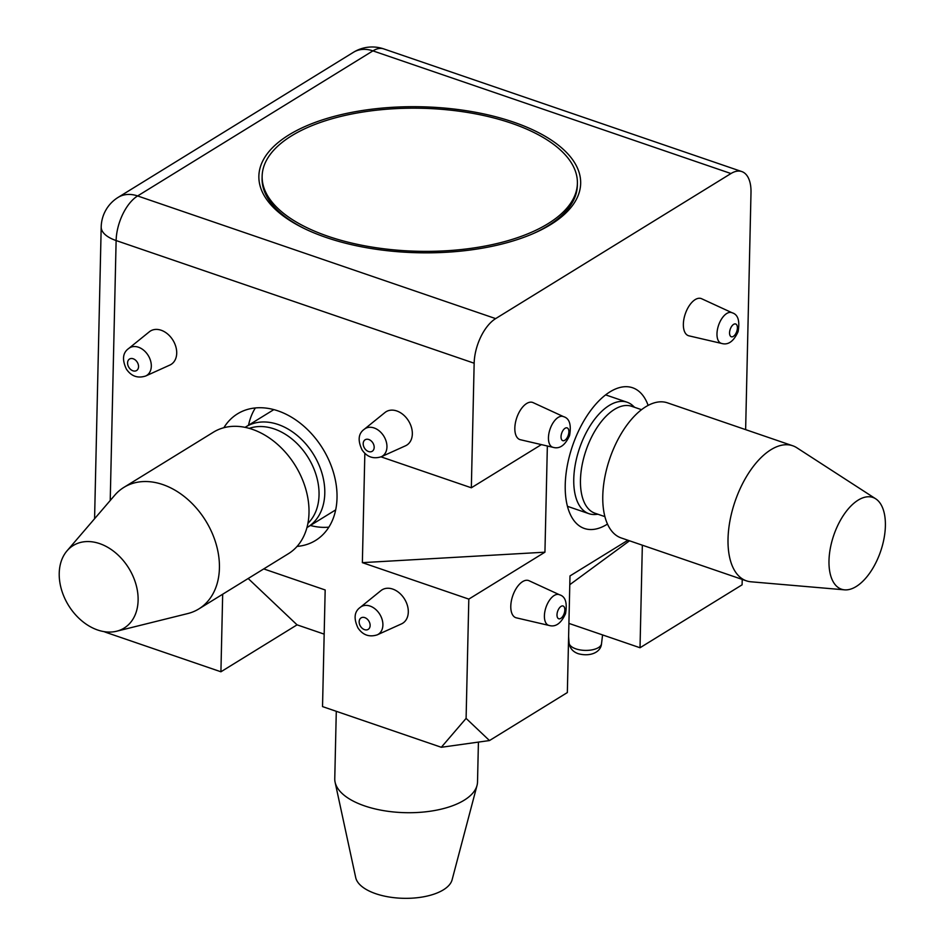 <?xml version="1.0" encoding="UTF-8"?>
<svg xmlns="http://www.w3.org/2000/svg" width="944" height="944" viewBox="0 0 944 944"><rect width="100%" height="100%" fill="white"/><g stroke="black" fill="none" stroke-linecap="round" stroke-linejoin="round"><path stroke-width="1.42" d="M306.93 527.59A58.906 43.011 -121.7 0 0 307.791 527.071A58.906 43.011 -121.7 0 0 313.491 454.371A58.906 43.011 -121.7 0 0 245.971 426.794A58.906 43.011 -121.7 0 0 245.121 427.337M307.886 523.389A56.522 41.276 -121.7 0 0 308.204 457.628A56.522 41.276 -121.7 0 0 249.299 428.364M116.596 631.229L187.75 613.565A71.402 52.132 -121.7 0 0 198.818 608.939L288.392 553.715A71.402 52.132 -121.7 0 0 295.307 465.581A71.402 52.132 -121.7 0 0 213.462 432.163L123.876 487.387A71.402 52.132 -121.7 0 0 114.779 495.187L67.036 550.824A48.486 35.412 -121.7 0 0 63.189 594.661A48.486 35.412 -121.7 0 0 97.68 630.014A48.486 35.412 -121.7 0 0 116.596 631.229A48.486 35.412 -121.7 0 0 128.809 568.229A48.486 35.412 -121.7 0 0 67.036 550.824M198.818 608.939A71.402 52.132 -121.7 0 0 205.721 520.805A71.402 52.132 -121.7 0 0 123.876 487.387M634.639 407.324L632.81 405.66A58.906 30.102 108.9 0 0 627.111 402.227A58.906 30.102 108.9 0 0 579.545 448.199A58.906 30.102 108.9 0 0 588.926 513.678A58.906 30.102 108.9 0 0 595.534 514.468L598 514.268M641.531 409.684L631.654 406.298A56.522 28.875 108.9 0 0 586.012 450.418A56.522 28.875 108.9 0 0 595.015 513.241L604.892 516.628M875.737 498.833L796.866 447.786A71.402 36.486 108.9 0 0 792.689 445.757L667.443 402.84A71.402 36.486 108.9 0 0 609.789 458.56A71.402 36.486 108.9 0 0 621.152 537.927L746.409 580.843A71.402 36.486 108.9 0 0 750.952 581.787L844.561 589.847A48.486 24.78 108.9 0 0 856.208 586.519A48.486 24.78 108.9 0 0 883.431 541.396A48.486 24.78 108.9 0 0 875.737 498.833A48.486 24.78 108.9 0 0 833.753 535.295A48.486 24.78 108.9 0 0 844.561 589.847M792.689 445.757A71.402 36.486 108.9 0 0 735.034 501.476A71.402 36.486 108.9 0 0 746.409 580.843M478.419 742.102L477.522 781.927A71.402 32.391 -178.7 0 1 477.027 785.42A71.402 32.391 -178.7 0 1 364.62 805.905A71.402 32.391 -178.7 0 1 335.096 782.198A71.402 32.391 -178.7 0 1 334.766 778.682L336.288 711.304M477.027 785.42L452.105 879.796A48.486 21.995 -178.7 0 1 375.759 893.708A48.486 21.995 -178.7 0 1 355.711 877.601L335.096 782.198M577.398 183.348A157.672 71.52 -178.7 0 1 491.14 244.85A157.672 71.52 -178.7 0 1 328.064 236.307A157.672 71.52 -178.7 0 1 262.137 176.198A157.672 71.52 -178.7 0 1 291.554 135.842A157.672 71.52 -178.7 0 1 468.696 112.643A157.672 71.52 -178.7 0 1 577.398 183.348L577.35 185.472A157.672 71.52 -178.7 0 1 554.576 221.368A157.672 71.52 -178.7 0 1 532.333 233.982M304.865 228.814A157.672 71.52 -178.7 0 1 283.212 215.208A157.672 71.52 -178.7 0 1 262.09 178.31L262.137 176.198M381.282 456.743L405.495 445.804A19.635 14.337 -121.7 0 0 411.667 428.21A19.635 14.337 -121.7 0 0 396.763 410.959A19.635 14.337 -121.7 0 0 384.975 412.516L364.313 429.237C358.319 433.497 357.564 440.376 362.048 449.875C366.897 456.979 373.317 459.268 381.282 456.743A16.225 11.847 -121.7 0 0 386.391 442.205A16.225 11.847 -121.7 0 0 374.072 427.951A16.225 11.847 -121.7 0 0 364.313 429.237M377.234 634.852L401.448 623.913A19.635 14.337 -121.7 0 0 407.631 606.331A19.635 14.337 -121.7 0 0 392.728 589.08A19.635 14.337 -121.7 0 0 380.928 590.625L360.278 607.346C354.271 611.606 353.516 618.485 358 627.996C362.862 635.088 369.269 637.377 377.234 634.852A16.225 11.847 -121.7 0 0 382.344 620.326A16.225 11.847 -121.7 0 0 370.024 606.06A16.225 11.847 -121.7 0 0 360.278 607.346M145.647 376.019L169.861 365.068A19.635 14.337 -121.7 0 0 176.044 347.486A19.635 14.337 -121.7 0 0 161.141 330.235A19.635 14.337 -121.7 0 0 149.341 331.792L128.691 348.501C122.685 352.761 121.929 359.652 126.413 369.151C131.275 376.255 137.682 378.544 145.647 376.019A16.225 11.847 -121.7 0 0 150.757 361.481A16.225 11.847 -121.7 0 0 138.438 347.215A16.225 11.847 -121.7 0 0 128.691 348.501M297.053 546.411A74.375 54.304 -121.7 0 0 315.567 540.452A74.375 54.304 -121.7 0 0 333.61 472.991A74.375 54.304 -121.7 0 0 278.043 410.888A74.375 54.304 -121.7 0 0 237.51 413.838A74.375 54.304 -121.7 0 0 223.87 427.703M627.902 540.239L569.987 575.934L567.344 692.554L489.488 740.556L441.308 747.282L322.529 706.596L325.173 589.965L263.73 568.913M441.308 747.282L466.1 718.384L489.488 740.556M468.814 599.11L362.366 562.648L544.936 552.181L468.814 599.11L466.1 718.384M362.366 562.648L364.844 453.321M745.63 429.626L750.999 192.541A35.695 18.243 108.9 0 0 741.807 171.572A35.695 18.243 108.9 0 0 730.963 173.543L495.647 318.612A35.695 18.243 108.9 0 0 474.159 363.216L471.339 487.788L381.022 456.849M248.178 578.507L297.053 624.845L220.92 671.786L107.215 632.822A35.695 16.19 -178.7 0 1 104.088 631.63M220.92 671.786L222.678 594.224M297.053 624.845L324.17 634.132M742.22 579.404L742.102 584.82L640.02 647.749L568.913 623.394M559.509 594.767L529.053 580.737A19.635 10.03 108.9 0 0 517.277 586.873A19.635 10.03 108.9 0 0 510.787 606.166A19.635 10.03 108.9 0 0 516.344 617.836L549.007 625.435C555.568 627.359 561.078 623.453 565.515 613.706C567.427 602.779 565.432 596.478 559.509 594.767A16.225 8.295 108.9 0 0 549.774 599.841A16.225 8.295 108.9 0 0 544.405 615.783A16.225 8.295 108.9 0 0 549.007 625.435M563.556 416.658L533.1 402.628A19.635 10.03 108.9 0 0 521.312 408.764A19.635 10.03 108.9 0 0 514.834 428.045A19.635 10.03 108.9 0 0 520.392 439.727L553.042 447.326C559.615 449.25 565.114 445.344 569.562 435.597C571.474 424.67 569.468 418.357 563.556 416.658A16.225 8.295 108.9 0 0 553.809 421.732A16.225 8.295 108.9 0 0 548.452 437.674A16.225 8.295 108.9 0 0 553.042 447.326M732.084 312.759L701.628 298.729A19.635 10.03 108.9 0 0 689.84 304.865A19.635 10.03 108.9 0 0 683.362 324.146A19.635 10.03 108.9 0 0 688.919 335.828L721.57 343.427C728.143 345.351 733.641 341.445 738.09 331.698C740.002 320.771 737.996 314.458 732.084 312.759A16.225 8.295 108.9 0 0 722.337 317.833A16.225 8.295 108.9 0 0 716.98 333.775A16.225 8.295 108.9 0 0 721.57 343.427M648.139 405.401A74.375 37.996 108.9 0 0 632.598 387.76A74.375 37.996 108.9 0 0 588.785 413.165A74.375 37.996 108.9 0 0 565.232 484.779A74.375 37.996 108.9 0 0 584.383 528.475A74.375 37.996 108.9 0 0 607.476 524.073M642.345 545.184L640.02 647.749M541.384 444.612L471.339 487.788M544.936 552.181L547.355 445.993M326.164 237.475A160.94 73.007 -178.7 0 1 282.162 215.138A160.94 73.007 -178.7 0 1 316.311 121.977A160.94 73.007 -178.7 0 1 525.749 126.732A160.94 73.007 -178.7 0 1 555.627 221.344A160.94 73.007 -178.7 0 1 326.164 237.475M255.364 407.938A74.375 54.304 -121.7 0 0 248.543 425.201M310.375 525.489A74.375 54.304 -121.7 0 0 328.854 527.153M569.798 584.678L629.518 540.794M474.159 363.216L116.124 240.555L110.224 500.497M107.238 631.996L107.215 632.822M495.647 318.612L137.612 195.951L372.927 50.87L730.963 173.543M288.758 219.799A146.426 66.422 -178.7 0 1 287.684 218.807M549.951 224.755A146.426 66.422 -178.7 0 1 548.83 225.71M116.124 240.555A35.695 18.243 -71.1 0 1 137.612 195.951A35.695 26.066 -121.7 0 0 118.153 197.367A35.695 35.695 0 0 0 101.197 226.938A35.695 16.19 1.3 0 0 116.124 240.555M372.927 50.87A35.695 18.243 -71.1 0 1 383.771 48.911A35.695 35.695 0 0 0 353.469 52.286A35.695 26.066 58.3 0 1 372.927 50.87M602.579 634.923L601.517 643.737A16.225 7.363 -178.7 0 1 592.336 649.802A16.225 7.363 -178.7 0 1 575.875 648.858A16.225 7.363 -178.7 0 1 569.09 642.994L568.618 636.645M133.198 358.779A6.75 4.921 -121.7 0 0 128.242 366.166A6.75 4.921 -121.7 0 0 137.741 369.423A6.75 4.921 -121.7 0 0 133.198 358.779M364.785 617.624A6.75 4.921 -121.7 0 0 359.829 625.011A6.75 4.921 -121.7 0 0 369.328 628.267A6.75 4.921 -121.7 0 0 364.785 617.624M368.821 439.515A6.75 4.921 -121.7 0 0 363.865 446.901A6.75 4.921 -121.7 0 0 373.376 450.158A6.75 4.921 -121.7 0 0 368.821 439.515M729.559 332.795A6.75 3.446 108.9 0 0 735.329 334.365A6.75 3.446 108.9 0 0 735.565 323.957A6.75 3.446 108.9 0 0 729.559 332.795M561.031 436.694A6.75 3.446 108.9 0 0 566.801 438.264A6.75 3.446 108.9 0 0 567.037 427.856A6.75 3.446 108.9 0 0 561.031 436.694M556.995 614.804A6.75 3.446 108.9 0 0 562.754 616.385A6.75 3.446 108.9 0 0 562.99 605.965A6.75 3.446 108.9 0 0 556.995 614.804M273.843 409.613L245.971 426.794M335.675 509.89L307.791 527.071M567.45 506.314L588.926 513.678M605.635 394.875L627.111 402.227M547.898 226.253L554.576 221.368M289.666 220.4L283.212 215.208M288.085 219.126L288.911 219.905M549.538 225.05L548.676 225.793M101.197 226.938L94.577 518.74M741.807 171.572L383.771 48.911M353.469 52.286L118.153 197.367M569.09 642.994C569.846 648.28 572.914 651.856 578.318 653.72C590.13 656.93 600.785 652.457 601.517 643.737"/></g></svg>
